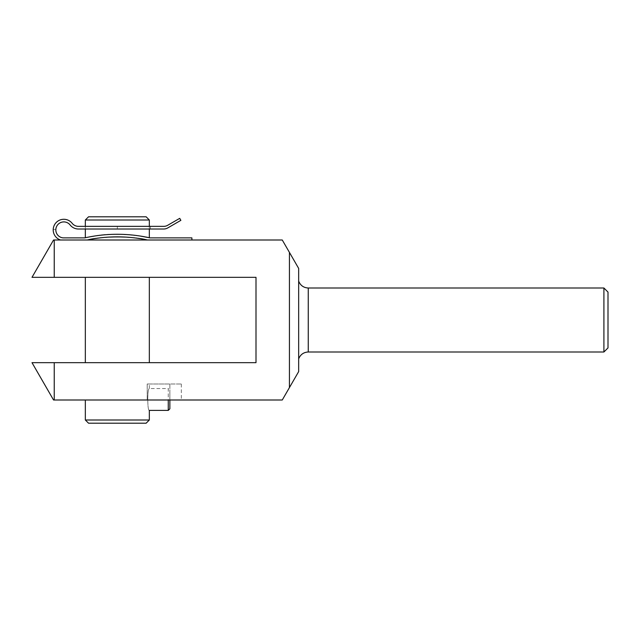 <?xml version="1.0" encoding="UTF-8"?>
<svg xmlns="http://www.w3.org/2000/svg" width="640" height="640" viewBox="0 0 640 640"><rect width="100%" height="100%" fill="white"/><g stroke="black" fill="none" stroke-linecap="round" stroke-linejoin="round"><path stroke-width="0.48" stroke-dasharray="3.2 2.4" d="M85.336 420L149.336 420M149.336 384L147.208 384L149.336 384L149.336 388.536C147.256 387.88 147.264 411.056 149.336 410.4C147.256 411.048 147.264 387.88 149.336 388.536L168.264 388.536L168.264 400M147.208 384L147.208 400L85.336 400L169.864 400L147.208 400L147.208 384L169.864 384L147.208 384M147.44 240L191.896 240L147.44 240A145.92 145.92 0 0 0 87.224 240C95.424 236.2 139.264 236.2 147.44 240C139.232 236.2 95.424 236.2 87.224 240L147.44 240L87.224 240M191.896 240L191.896 237.872L149.864 237.872A149.12 149.12 0 0 0 84.8 237.872L63.048 237.872A8 8 0 0 1 56.816 226.064A8 8 0 0 1 70.12 224.968A10.56 10.56 0 0 0 78.432 229.016L163.72 229.016A8 8 0 0 0 167.72 227.944L180.872 220.344L179.72 218.352L167.72 225.28A8 8 0 0 1 163.72 226.352L78.432 226.352A8 8 0 0 1 72.16 223.312A10.624 10.624 0 0 0 53.216 229.376A10.624 10.624 0 0 1 72.16 223.312A10.624 10.624 0 0 0 55.12 223.824A10.624 10.624 0 0 0 60.504 240M149.336 237.752C150.8 237.016 113.072 231.624 94.712 236.008M94.688 236.008C106.376 233.784 128.24 233.776 139.944 236M54.232 400L282.264 400L289.432 387.592L289.432 252.408L282.264 240L54.232 240L54.232 277.336L256 277.336L256 362.664L32 362.664L53.552 400L54.232 400L54.232 362.664M169.864 400L169.864 384L181.336 384L169.864 384L169.864 400L181.336 400L169.864 400L169.864 390.136L168.264 388.536L168.264 410.4M54.232 277.336L32 277.336L53.552 240L54.232 240M289.432 387.592L298.664 371.592L298.664 268.408L289.432 252.408M298.664 281.112L298.664 358.888L298.664 281.112M85.336 362.664L149.336 362.664L85.336 362.664M149.336 277.336L85.336 277.336L149.336 277.336M603.912 352L603.912 288M608 347.912L608 292.088M72.16 223.312A8 8 0 0 0 78.432 226.352M78.432 229.016A10.56 10.56 0 0 1 70.12 224.968A10.56 10.56 0 0 0 78.432 229.016L150.4 229.016L85.336 229.016L85.336 226.352M55.848 229.376A8 8 0 0 1 70.12 224.968A8 8 0 0 0 55.848 229.376L53.216 229.376L55.848 229.376M88.536 423.2L146.136 423.2M85.336 220L149.336 220M88.536 216.8L146.136 216.8M149.336 226.352L149.336 229.016M169.864 408.8L169.864 390.136M308.264 352L308.264 288M117.336 226.352L117.336 229.016L117.336 226.352M150.4 226.352L150.4 229.016M181.336 384L181.336 400"/><path stroke-width="0.96" d="M168.264 400L168.264 410.4L149.336 410.4L149.336 420L85.336 420L85.336 400M147.44 240A145.92 145.92 0 0 0 87.224 240M191.896 240L191.896 237.872L149.864 237.872A149.12 149.12 0 0 0 84.8 237.872L63.048 237.872A8 8 0 0 1 56.816 226.064A8 8 0 0 1 70.12 224.968A10.56 10.56 0 0 0 78.432 229.016L163.72 229.016A8 8 0 0 0 167.72 227.944L180.872 220.344L179.72 218.352L167.72 225.28A8 8 0 0 1 163.72 226.352L78.432 226.352A8 8 0 0 1 72.16 223.312A8 8 0 0 0 78.432 226.352M94.712 236.008L89.232 236.952M87.776 237.24L85.336 237.752L87.768 237.24M89.512 236.896L94.688 236.008M139.944 236L149.336 237.752L149.336 229.016M289.432 387.592L289.432 252.408L298.664 268.408L298.664 371.592L282.264 400L53.552 400L32 362.664L256 362.664L256 277.336L54.232 277.336L54.232 240L53.552 240L32 277.336L54.232 277.336M54.232 240L282.264 240L289.432 252.408M54.232 400L54.232 362.664M308.264 352L308.264 288L603.912 288L603.912 352L308.264 352C303.6 352.248 300.4 354.544 298.664 358.888M603.912 288L608 292.088L608 347.912L603.912 352M72.16 223.312A10.624 10.624 0 0 0 55.12 223.824A10.624 10.624 0 0 0 60.504 240M85.336 237.752L85.336 229.016L78.432 229.016M149.336 420L146.136 423.2L88.536 423.2L85.336 420M85.336 220L88.536 216.8L146.136 216.8L149.336 220L85.336 220L85.336 226.352M149.336 220L149.336 226.352M149.336 277.336L149.336 362.664M169.864 400L169.864 408.8L168.264 410.4M308.264 288C303.6 287.752 300.4 285.456 298.664 281.112M85.336 277.336L85.336 362.664"/></g></svg>
